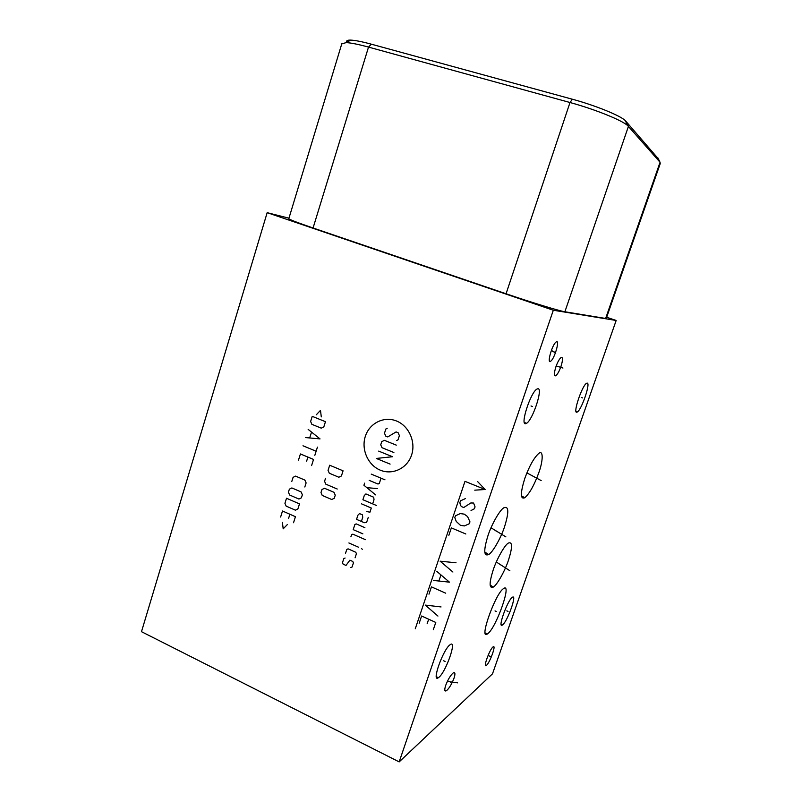 <?xml version="1.0" encoding="UTF-8"?>
<svg xmlns="http://www.w3.org/2000/svg" width="802" height="802" viewBox="0 0 802 802"><rect width="100%" height="100%" fill="white"/><g stroke="black" fill="none" stroke-linecap="round" stroke-linejoin="round"><path stroke-width="1.2" d="M553.32 310.234L616.167 320.469L492.498 673.84L399.175 761.9L553.32 310.234L267.166 212.67L288.951 218.194M502.643 624.828L502.393 625.019C497.29 628.968 507.405 600.528 512.217 597.4L512.378 597.289C517.37 593.55 507.586 621.219 502.643 624.828M576.869 412.178C572.598 413.932 582.021 385.612 586.483 383.346L587.004 383.125C591.034 382.053 581.721 409.682 577.31 411.977L576.869 412.178M525.801 423.646C519.776 425.992 530.463 392.499 536.859 389.13L537.761 388.769C543.435 387.396 532.849 419.927 526.563 423.306L525.801 423.646M486.533 665.309L486.263 665.53C482.884 668.146 489.551 649.59 492.909 647.024L493.14 646.853C496.468 644.327 489.952 662.532 486.533 665.309M487.857 633.61L487.426 633.941C478.573 640.808 495.305 593.54 503.486 588.628L503.646 588.528C512.217 582.242 496.358 627.415 487.857 633.61M493.19 569.981C496.638 559.285 504.889 544.688 508.368 543.064C512.568 541.45 512.588 547.185 508.438 560.267C505.009 570.864 496.749 585.51 493.24 587.104C489.12 588.718 489.1 583.014 493.19 569.981M524.769 478.493C529.3 466.102 533.952 457.782 538.703 453.501C543.305 449.401 543.335 460.448 538.754 472.849C534.232 485.18 529.581 493.481 524.799 497.741C520.277 499.606 520.267 493.19 524.769 478.493M487.987 535.586C491.496 524.628 499.836 509.912 503.816 507.806C508.859 505.741 509.1 512.087 504.518 526.864C501.029 537.731 492.669 552.498 488.669 554.533C483.726 556.628 483.496 550.312 487.987 535.586M454.002 678.251C451.737 684.106 449.24 688.256 446.524 690.682C444.529 691.735 444.258 689.971 445.691 685.389C447.997 679.464 450.493 675.314 453.2 672.938C455.175 671.926 455.446 673.7 454.002 678.251M560.959 366.534C559.245 371.286 557.5 374.364 555.736 375.787C553.901 376.218 553.961 373.211 555.916 366.745C557.651 361.953 559.395 358.865 561.159 357.461C562.994 357.08 562.924 360.098 560.959 366.534M551.676 360.329L550.372 361.542C547.175 363.196 551.375 347.497 555.174 342.865L556.438 341.722C559.616 340.178 555.445 355.657 551.676 360.329M438.834 677.359L438.393 677.69C431.195 683.164 443.085 649.409 450.002 644.798L450.263 644.607C457.32 639.445 445.902 672.076 438.834 677.359M399.175 761.9L141.493 631.685L267.166 212.67M658.302 158.736L625.239 120.541C620.217 115.568 595.134 105.373 572.357 99.227L371.306 44.17C362.043 41.664 355.196 40.311 350.755 40.11C346.895 40.01 345.772 40.872 347.396 42.696M657.871 157.874L660.056 162.275L605.62 318.454L606.302 318.324L660.206 163.698L660.056 162.275L627.765 125.693C622.352 120.38 594.904 109.272 570.001 102.516L368.519 47.097C358.394 44.341 350.935 42.847 346.123 42.616L341.752 43.92M605.62 318.454L564.879 311.767C559.666 311.036 530.954 302.274 506.062 293.763L313.071 227.989C297.993 222.816 289.893 219.748 288.78 218.766L288.82 218.625M616.167 320.469L606.673 317.261M445.11 661.439L443.696 660.788M508.027 611.405L506.824 610.873M582.563 397.912L581.3 397.451M532.518 406.534L531.014 405.972M490.323 656.457L489.12 655.906M496.278 611.475L495.024 610.913M501.651 565.3L500.328 564.728M509.861 570.723L496.318 562.001M532.608 475.877L531.235 475.335M541.18 480.578L526.884 472.889M497.18 531.415L495.736 530.814M505.912 536.909L491.014 527.776M450.574 682.111L449.21 681.469M457.581 682.853L447.336 681.429M559.194 366.905L557.731 366.374M562.954 368.048L556.207 365.933M554.182 351.918L552.658 351.376M555.766 353.101L551.405 350.394M396.318 420.92C383.887 415.927 369.431 423.245 365.321 436.358C361.03 449.401 367.968 465.17 380.288 470.162C392.549 475.355 407.306 468.348 411.586 455.035C416.058 441.792 408.809 425.722 396.318 420.92M396.679 440.509L398.023 439.847L399.396 435.616L398.103 432.709L396.108 431.917L387.747 436.93L385.772 436.138L384.479 433.24L385.852 429.02L387.176 428.358M393.882 452.518L382.013 447.706L380.729 444.809L381.752 441.661L384.409 440.348L396.298 445.13M378.684 451.105L392.509 456.729L376.308 458.443L390.103 464.097M371.226 474.112L384.97 479.817M369.191 480.358L378.003 484.037L379.326 483.405L381.03 478.182M364.599 483.155L363.928 485.24L375.587 494.874M377.632 488.618L366.835 487.636M372.659 503.877L374.013 499.726L373.712 497.23L365.902 493.932L364.258 495.596L362.905 499.736L376.569 505.541M366.805 511.606L369.953 512.167L371.306 508.027L361.572 503.877M368.268 517.35L366.584 522.513L364.298 522.703L356.549 519.355L357.882 515.235L359.517 513.581L362.434 514.834L362.735 517.32L361.391 521.45M364.9 527.676L356.178 523.886L354.875 524.498L353.211 529.641L362.885 533.851M365.431 539.676L352.84 534.162L351.547 534.764L350.885 536.819M348.89 542.964L358.534 547.215M361.441 548.498L362.293 549.27L361.441 548.498M355.085 557.801L356.419 553.711L355.787 552.257L348.078 548.839L346.785 549.44L345.462 553.52M345.101 558.032L343.807 558.623L342.484 562.693L343.116 564.137L345.993 565.43L349.903 560.167L352.79 561.46L353.421 562.914L352.088 566.994L350.795 567.585M329.692 465.23L328.058 470.363L329.301 473.22L338.835 477.23L341.411 475.977L343.066 470.814L329.692 465.23M325.552 478.243L324.569 481.31L325.812 484.167L337.231 489.019M324.509 488.268L321.963 489.501L320.99 492.568L322.224 495.425L331.707 499.496L334.274 498.263L335.256 495.185L334.003 492.318L324.509 488.268M321.281 416.89L320.499 410.353L316.239 414.855M312.239 416.338L310.625 421.491L311.858 424.318L321.281 428.158L323.828 426.854L325.462 421.692L312.239 416.338M305.562 437.581L320.028 438.894L308.148 429.381M311.467 432.288L309.742 437.762M302.996 445.782L316.128 451.235M317.432 447.125L314.835 455.335M311.597 465.581L313.532 459.436L300.429 453.952L298.504 460.067M306.615 461.17L307.908 457.08M304.83 486.994L306.113 482.924L304.89 480.087L295.567 476.117L293.081 477.35L291.808 481.411M291.858 487.937L289.372 489.17L288.419 492.197L289.632 495.014L298.905 499.044L301.402 497.821L302.364 494.784L301.141 491.947L291.858 487.937M286.514 498.253L284.931 503.295L286.144 506.112L295.387 510.162L297.883 508.959L299.487 503.897L286.514 498.253M293.532 522.744L295.437 516.699L282.505 511.004L280.62 517.029M288.61 518.282L289.883 514.252M282.414 522.403L283.186 528.849L287.327 524.588M415.266 628.778L464.99 481.35L485.13 489.511L477.651 481.621M474.764 490.162L485.13 489.511M471.025 510.533L474.413 508.729L475.055 506.854L473.571 503.034L470.814 502.964L463.736 507.526L461.32 506.523L460.428 505.09L459.847 502.724L460.478 500.849L465.381 498.593M456.268 521.46L454.804 517.651L455.436 515.786L460.318 513.571L464.258 514.142L467.586 516.588L469.952 521.851L469.32 523.726L464.408 525.932L460.468 525.34L456.268 521.46M465.832 533.992L451.356 527.886L448.849 535.305M456.047 562.783L440.118 561.179L452.909 572.026M436.699 571.285L449.461 582.162L433.611 580.458M440.839 575.214L438.975 580.718M445.712 593.189L431.446 586.863L428.98 594.172M441.05 606.934L425.291 605.099L437.942 616.066M433.301 629.72L435.777 622.442L421.611 616.006L419.165 623.254M428.679 619.214L427.135 623.755M371.306 44.17L368.519 47.097L313.071 227.989M572.357 99.227L570.001 102.516L506.062 293.763M625.871 121.172L628.437 126.365L564.879 311.767M438.393 677.69L436.308 676.708M502.393 625.019L501.15 624.467M577.31 411.977L576.026 411.506M526.563 423.306L524.338 422.464M486.263 665.53L485.431 665.149M487.426 633.941L485.17 632.928M493.24 587.104L490.082 584.979M524.799 497.741L521.38 495.816M350.755 40.11L346.123 42.616M625.239 120.541L627.765 125.693M288.78 218.766L341.913 43.388M488.669 554.533L484.709 551.997M446.524 690.682L444.839 690.452M555.736 375.787L554.553 375.416M550.372 361.542L549.4 360.93"/></g></svg>
